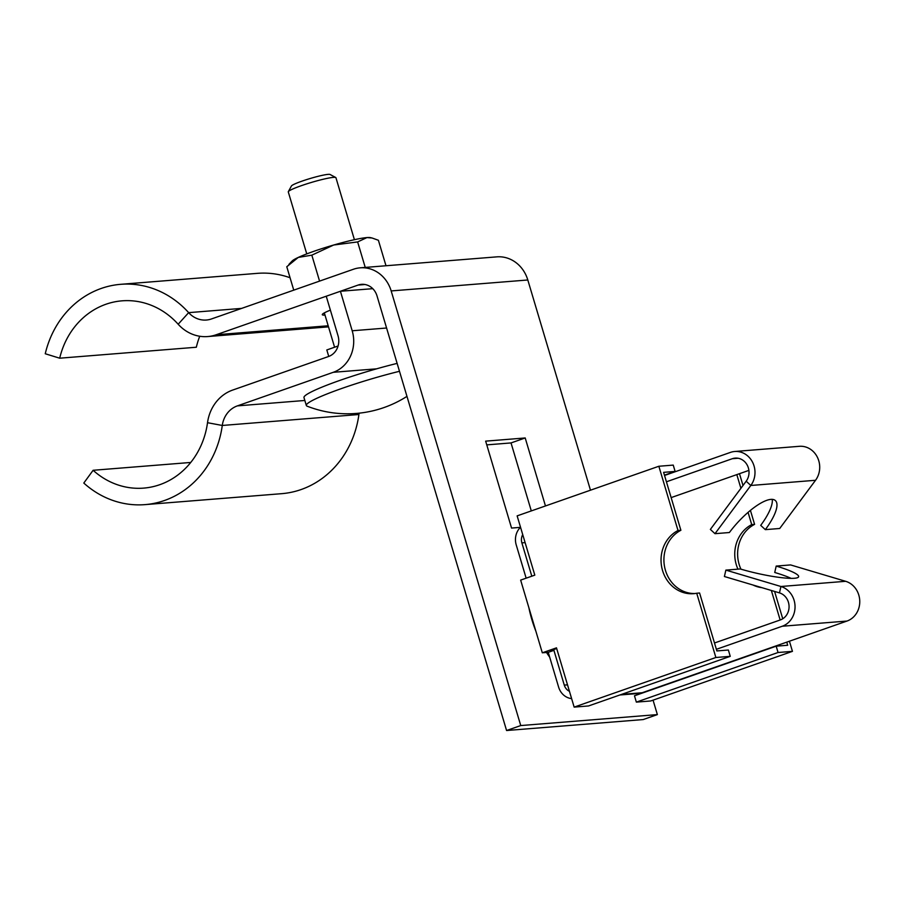 <?xml version="1.0" encoding="UTF-8"?>
<svg xmlns="http://www.w3.org/2000/svg" width="905" height="905" viewBox="0 0 905 905"><rect width="100%" height="100%" fill="white"/><g stroke="black" fill="none" stroke-linecap="round" stroke-linejoin="round"><path stroke-width="1.36" d="M360.19 267.823A33.146 29.842 85.4 0 1 391.175 290.935L520.748 725.561L506.574 730.516L377.012 295.901A16.573 14.921 85.4 0 0 361.514 284.34A16.573 14.921 85.4 0 0 358.12 285.064L216.171 334.76A41.438 37.309 -94.6 0 1 207.698 336.558A41.438 37.309 -94.6 0 1 178.172 324.239L188.647 312.644L178.172 324.239A78.735 70.884 85.4 0 0 122.051 300.833A78.735 70.884 85.4 0 0 59.696 358.199L45.25 353.753A95.308 85.805 85.4 0 1 120.727 284.317A95.308 85.805 85.4 0 1 188.647 312.644L188.659 312.644A24.865 22.387 -94.6 0 0 206.374 320.031A24.865 22.387 -94.6 0 0 211.453 318.956L353.414 269.26A33.146 29.842 85.4 0 1 360.19 267.823L496.811 256.862A33.146 29.842 85.4 0 1 527.807 279.984L590.479 490.205M653.059 700.153L657.369 714.599L643.195 719.566L506.574 730.516M520.748 725.561L657.369 714.599M59.696 358.199L196.328 347.237A78.735 70.884 85.4 0 1 199.734 336.253M120.727 284.317L257.348 273.355A95.308 85.805 85.4 0 1 290.064 277.745M330.393 310.144A27.354 2.738 163.4 0 0 322.293 314.68A27.354 2.738 163.4 0 0 324.997 315.064M486.766 444.875L511.031 442.93L531.303 510.918M545.466 505.952L525.205 437.963L485.657 441.142L511.563 528.068L520.443 527.355M511.031 442.93L525.205 437.963M145.004 504.628L281.625 493.678A95.308 85.805 -94.6 0 0 358.912 414.513L222.279 425.463A24.865 22.387 85.4 0 1 237.37 405.881L333.266 372.306A33.146 29.842 -94.6 0 0 352.192 330.777L340.416 291.263L326.241 296.229L338.018 335.732A16.573 14.921 -94.6 0 1 328.56 356.502L232.653 390.078A41.438 37.309 85.4 0 0 207.517 422.703L207.517 422.703A78.735 70.884 -94.6 0 1 143.68 488.112A78.735 70.884 -94.6 0 1 93.113 470.283L83.803 483.055A95.308 85.805 -94.6 0 0 145.004 504.628A95.308 85.805 -94.6 0 0 222.279 425.463L207.517 422.703L222.279 425.463L358.912 414.513A24.865 22.387 85.4 0 1 359.127 413.166M372.758 288.672L340.416 291.263M190.751 462.455L93.113 470.283M293.752 290.143L286.783 266.737L298.254 257.427L311.829 255.165L333.685 245.017L357.633 241.929L366.966 237.574L372.079 238.004L378.392 240.266L385.994 265.753M311.829 255.165L319.567 281.104M357.633 241.929L365.235 267.416M288.933 264.362L292.225 260.934A41.438 4.152 -16.6 0 1 298.254 257.427A41.438 4.152 -16.6 0 1 333.685 245.017A41.438 4.152 -16.6 0 1 366.966 237.574A41.438 4.152 -16.6 0 1 370.428 237.63L372.079 238.004M354.409 239.689L335.936 177.719A24.865 2.489 163.4 0 0 335.744 177.516L330.065 174.484A20.272 2.025 163.4 0 0 310.223 178.489A20.272 2.025 163.4 0 0 291.421 186L288.333 191.645A24.865 2.489 163.4 0 0 288.288 191.917L306.761 253.898M335.744 177.516A24.865 2.489 163.4 0 0 311.399 182.437A24.865 2.489 163.4 0 0 288.333 191.645M328.753 356.434L326.818 349.952L338.074 346.004M399.478 371.299A68.576 6.867 163.4 0 0 306.331 405.485A68.576 6.867 163.4 0 0 307.112 406.164A110.455 110.455 0 0 0 406.956 396.379M397.125 363.391A68.576 6.867 163.4 0 0 303.978 397.578L306.331 405.485M522.728 534.595A9.944 8.948 85.4 0 0 521.88 542.876L531.812 576.191M520.533 527.253A16.573 14.921 85.4 0 0 516.212 544.855L526.144 578.182M556.699 648.546L550.862 650.582L553.917 650.344L564.279 685.108L567.514 684.847M553.917 650.344L548.249 652.324L558.611 687.099A16.573 14.921 85.4 0 0 571.621 698.626M574.155 707.11L588.533 705.957L730.245 656.34L715.866 657.494L574.155 707.11L556.485 647.844L542.31 652.799L548.249 652.324M542.31 652.799L520.647 580.105L534.81 575.139L517.14 515.873L658.851 466.256L673.241 465.102L675.119 471.426L664.451 475.159M730.245 656.34L728.367 650.016L716.862 650.933L699.588 593.001L696.714 593.239A33.146 29.842 -94.6 0 1 693.558 593.68A33.146 29.842 -94.6 0 1 662.098 568.86A33.146 29.842 -94.6 0 1 678.015 530.511L658.851 466.256M694.983 593.522A33.146 29.842 85.4 0 1 664.79 567.842A33.146 29.842 85.4 0 1 680.888 530.285L663.614 472.353L675.119 471.426M696.714 593.239L715.866 657.494M680.888 530.285L678.015 530.511M569.437 691.296A9.944 8.948 85.4 0 1 564.279 685.108M619.857 694.983L638.828 693.468A16.573 14.921 -94.6 0 0 642.211 692.744L846.99 621.056A20.713 18.654 -94.6 0 0 859.75 600.863A20.713 18.654 -94.6 0 0 845.643 581.304L790.574 564.924L776.196 566.077A41.438 5.928 -167.2 0 1 798.629 576.723A41.438 5.928 -167.2 0 1 740.245 568.962L725.867 570.116L724.407 576.519L779.476 592.888A14.084 12.681 85.4 0 1 789.058 606.192A14.084 12.681 85.4 0 1 780.382 619.914L714.486 642.991M791.151 578.385A41.438 5.928 -167.2 0 0 774.737 572.48L776.196 566.077M779.476 592.888L780.925 586.497L725.867 570.116M845.643 581.304L780.925 586.497A20.713 18.654 85.4 0 1 795.031 606.056A20.713 18.654 85.4 0 1 782.271 626.237L846.99 621.056M716.375 649.315L782.271 626.237M636.351 702.122L650.74 700.968L792.452 651.351L778.062 652.505L636.351 702.122L634.473 695.798L776.185 646.181L778.062 652.505M786.762 642.143L787.689 645.254L776.185 646.181M789.42 641.204L792.452 651.351M780.155 620.004L771.354 590.479M782.746 618.782L774.59 591.44M740.935 569.166A33.146 29.842 -94.6 0 1 754.589 524.368L751.716 524.606A33.146 29.842 -94.6 0 0 737.948 569.143M752.96 585.003A33.146 29.842 -94.6 0 0 761.874 587.662M754.589 524.368L750.426 510.397M743.005 485.487L739.487 473.677M751.716 524.606L748.073 512.377M740.901 488.315L736.817 474.616M772.248 499.379A41.438 12.93 132.6 0 1 760.698 525.375L765.336 529.64L779.714 528.486L815.529 480.284A20.713 18.654 -94.6 0 0 817.532 457.545A20.713 18.654 -94.6 0 0 799.387 446.312L734.679 451.493A20.713 18.654 85.4 0 1 752.813 462.738A20.713 18.654 85.4 0 1 750.811 485.476L815.529 480.284M765.336 529.64A41.438 12.93 132.6 0 0 775.415 500.589A41.438 12.93 132.6 0 0 729.385 532.525L714.995 533.678L750.811 485.476L746.184 481.211L710.368 529.414L714.995 533.678M666.431 481.788L732.326 458.711A14.084 12.681 85.4 0 1 735.199 458.111A14.084 12.681 85.4 0 1 747.541 465.747A14.084 12.681 85.4 0 1 746.184 481.211M664.542 475.464L730.437 452.398A20.713 18.654 85.4 0 1 734.679 451.493M748.899 470.385L671.148 497.603M547.265 652.403L546.937 653.116A61.325 25.974 70.7 0 0 549.697 657.2M548.34 652.629L546.937 653.116M528.871 607.685A61.325 25.974 70.7 0 0 535.873 631.192M216.171 334.76L328.187 325.777M358.12 285.064L364.964 284.509M188.647 312.644L241.635 308.39L188.659 312.644M391.175 290.935L527.807 279.984M304.838 400.474L237.37 405.881M376.616 368.833L333.266 372.306M386.582 328.017L352.192 330.777M521.88 542.876L525.115 542.615M621.509 694.407L642.211 692.744M732.326 458.711L738.141 458.247M207.698 336.558L328.515 326.863M324.341 312.881L334.59 347.226"/></g></svg>
